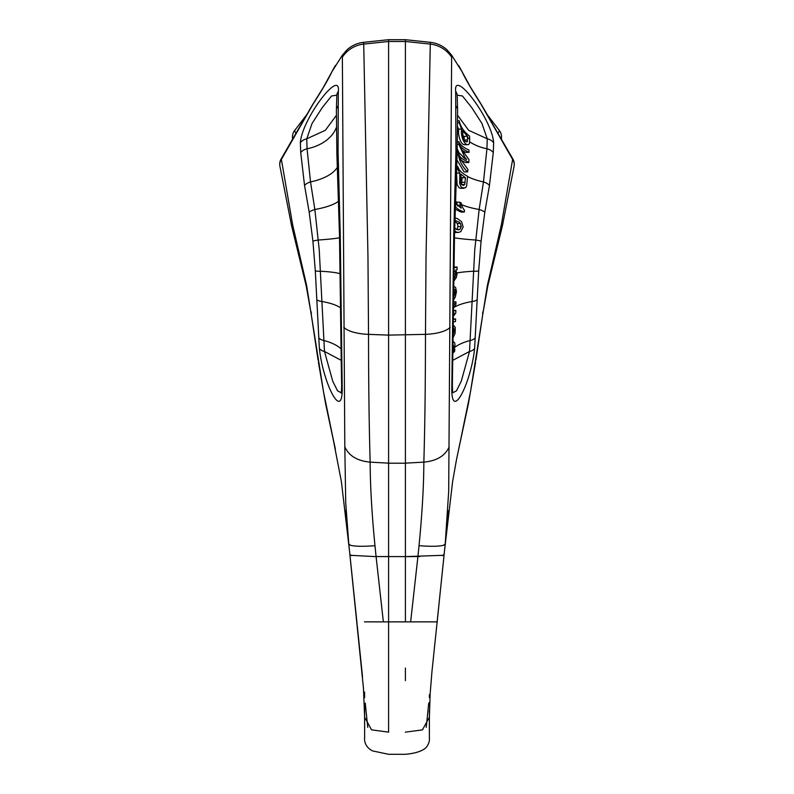 <?xml version="1.0" encoding="UTF-8"?>
<svg xmlns="http://www.w3.org/2000/svg" width="794" height="794" viewBox="0 0 794 794"><rect width="100%" height="100%" fill="white"/><g stroke="black" fill="none" stroke-linecap="round" stroke-linejoin="round"><path stroke-width="1.19" d="M295.825 132.826A10.679 2.005 -141.8 0 1 294.743 130.375L294.743 130.375A10.679 2.005 -141.8 0 1 295.001 130.216M288.182 208.405L279.935 166.333A10.679 9.727 -11.1 0 1 279.776 164.279A10.679 9.727 -11.1 0 1 281.384 159.405L281.404 159.564M341.152 392.712L337.539 390.827L332.755 381.269L324.488 351.484L319.248 249.892L314.851 209.487L310.523 181.905L307.06 148.766L306.752 138.801L312.042 123.487L322.225 107.656L331.535 95.985L336.785 95.181M448.67 510.602L445.206 544.039L448.689 491.516L451.647 55.193L446.992 49.804C442.218 45.536 436.64 43.035 430.269 42.31L405.406 39.7L388.594 39.7L388.594 556.614L374.034 556.544L376.078 556.554L374.976 545.686C363.186 546.6 355.017 546.461 350.472 545.27L348.794 544.039L356.863 621.871L351.186 567.144M374.976 545.686C371.86 514.055 370.242 486.206 370.153 462.138C369.101 426.14 368.565 383.542 368.525 334.353L367.959 256.422L363.682 42.419M505.818 208.405L514.065 166.333A10.679 9.727 -168.9 0 0 514.224 164.279A10.679 9.727 -168.9 0 0 512.616 159.405L480.807 103.875C471.765 89.831 465.492 79.063 461.979 71.579L451.647 55.193M405.406 680.637L405.406 668.062M405.406 39.7L405.406 556.614L419.966 556.544L417.922 556.554L419.024 545.686C422.14 514.055 423.758 486.206 423.847 462.138C424.899 426.14 425.435 383.542 425.475 334.353L426.041 256.422L430.318 42.419M452.848 392.712L456.461 390.827L461.245 381.269L469.512 351.484L474.752 249.892L479.149 209.487L483.477 181.905L486.94 148.766L487.248 138.801L481.958 123.487L471.775 107.656L462.465 95.985L457.215 95.181M453.95 268.005L457.106 267.022L453.96 267.052M468.4 144.657C463.587 145.6 460.47 133.868 461.602 129.998A39.372 28.644 179.7 0 0 462.664 131.764L462.654 130.812L467.527 136.36L467.547 137.362A39.372 28.644 179.7 0 0 469.681 139.119L469.413 143.605L468.4 144.657L464.569 144.707L467.527 144.657M457.662 127.606A42.042 30.589 179.7 0 0 458.733 130.008C457.721 133.759 460.47 145.481 464.937 144.657M458.733 130.008L457.672 126.722M469.681 139.119L469.562 136.121C463.904 131.764 460.441 126.633 459.18 120.738L459.2 122.723L461.582 129.065L458.724 129.065M461.582 129.065L461.602 129.998M459.2 122.723L457.681 122.723M459.18 120.738L457.681 120.738M474.623 348.437C471.07 383.045 450.883 423.401 451.826 386.976L453.751 234.627L455.935 151.346L455.677 91.409C453.066 67.887 492.012 118.812 493.65 142.702L493.282 152.557L489.461 185.409L484.806 212.197L481.085 241.158L478.693 270.863L474.623 348.437A10.679 5.776 -175.9 0 1 469.512 351.484L452.779 360.337M455.339 203.393L461.106 208.147L459.706 202.182L456.729 202.182L457.344 205.924M455.17 209.13L460.887 212.038L464.331 212.038C459.121 210.261 456.064 208.227 455.17 205.924M454.575 232.434L457.384 232.434M456.49 172.358L457.126 184.744L459.131 187.781L460.689 188.307L462.148 187.761M456.927 159.931L464.093 171.911L467.577 171.911C462.426 166.849 459.369 161.103 458.416 154.681L457.106 154.681M460.778 160.041L465.254 162.492L468.807 162.492L461.513 158.363L458.992 155.187L460.212 158.77L467.974 169.529L467.577 171.911M461.364 149.868L465.492 152.369L469.026 152.369C464.212 150.155 461.016 147.624 459.428 144.766L460.47 147.873L468.986 159.594L468.807 162.492M457.275 148.925L459.587 154.115M457.662 115.398L468.668 130.315L487.248 138.801A10.679 8.595 1.5 0 1 493.65 142.702M460.282 441.573L470.435 392.077L487.397 285.344L501.371 224.732L512.596 159.564M467.984 405.545L456.56 459.269L452.63 481.492L444.58 550.053M482.673 312.002A10.679 2.66 -172.5 0 1 483 312.786L487.853 285.691L502.443 225.655L514.065 166.333A10.679 10.679 0 0 0 513.023 159.266L486.96 114.366M419.024 545.686C430.814 546.6 438.983 546.461 443.528 545.27L445.206 544.039L437.137 621.871L442.814 567.144M444.312 552.674L443.965 556.038M405.367 732.147C405.367 761.515 405.367 761.515 405.367 732.147C405.367 761.515 405.367 761.515 405.367 732.147L422.448 729.875L429.385 717.171L430.169 693.579L431.936 671.764L437.147 621.871L410.637 621.871L417.922 556.554L405.436 556.614L444.044 555.274M364.635 705.072L364.615 717.171L371.552 729.855L388.594 732.147C388.594 761.555 388.594 761.555 388.594 732.147L388.594 556.614M364.496 621.871L405.406 621.871L405.406 556.614M388.594 680.637L388.594 714.362M429.385 716.903L429.365 710.441M405.416 537.905L405.416 556.614L374.034 556.544L349.956 555.274M451.826 386.976A10.679 5.717 1.2 0 0 452.362 385.259L454.515 235.093L457.116 154.135L457.592 110.158A10.679 8.009 -1 0 0 456.123 106.217M502.453 225.605L501.371 224.732M475.904 360.238L483 312.786A10.679 2.66 -172.5 0 1 482.484 313.461M470.792 390.013L470.435 392.077M447.31 519.246L447.568 521.251M498.175 132.826A10.679 2.005 -38.2 0 0 499.257 130.375L499.257 130.375A10.679 2.005 -38.2 0 0 498.999 130.216M480.886 103.806L470.415 86.993L462.852 73.147A10.679 10.104 156.4 0 0 462.852 73.147L462.852 73.147A10.679 10.104 156.4 0 0 461.979 71.579M333.718 441.573L323.565 392.077L306.603 285.344L292.629 224.732L281.384 159.405L313.193 103.875C322.235 89.831 328.508 79.063 332.021 71.579L342.353 55.193L347.008 49.804C351.782 45.536 357.36 43.035 363.731 42.31L388.594 39.7M326.016 405.545L335.356 449.047M345.33 510.602L348.794 544.039L345.727 502.939L344.814 446.853C348.824 455.816 357.26 460.907 370.153 462.138L388.594 463.15M342.353 55.193L344.814 446.853M338.065 151.346L338.323 91.409C340.934 67.887 301.988 118.812 300.35 142.702L300.718 152.557L304.539 185.409L309.194 212.197L312.915 241.158L315.307 270.863L319.377 348.437C322.93 383.045 343.117 423.401 342.174 386.976L340.249 234.627L338.065 151.346A10.679 5.806 178.2 0 0 336.884 154.135L336.408 110.158A10.679 8.009 -179 0 1 337.877 106.217M308.985 111.11A10.679 0.993 30.8 0 1 308.955 110.902L307.04 114.366M349.688 552.674L350.035 556.038M351.176 567.134L350.988 565.199M350.313 558.718L350.104 556.822M351.534 555.691L349.856 554.341M306.891 114.326L280.977 159.266A10.679 10.679 0 0 0 279.935 166.333L291.547 225.605L292.629 224.732M319.377 348.437A10.679 5.776 -4.1 0 0 324.488 351.484L341.222 360.337M336.338 115.398L325.332 130.315L306.752 138.801A10.679 8.595 178.5 0 0 300.35 142.702M383.363 621.871L376.078 556.554L388.564 556.614M350.154 557.358L363.454 688.12L364.615 716.903M342.174 386.976A10.679 5.717 178.8 0 1 341.638 385.259L341.638 385.259C341.549 393.804 341.092 392.107 341.073 393.02L341.39 392.395M311.327 312.002A10.679 2.66 -7.5 0 0 311 312.786L306.147 285.691L291.547 225.605M318.096 360.238L311 312.786A10.679 2.66 -7.5 0 0 311.516 313.461M323.208 390.013L323.565 392.077M313.114 103.806L323.218 87.628L331.148 73.147A10.679 10.104 23.6 0 1 331.148 73.147L331.148 73.147A10.679 10.104 23.6 0 1 332.021 71.579M458.416 154.681L458.545 152.22L464.847 158.512L466.703 159.495L464.857 157.391L463.071 157.391M464.857 157.391L458.863 144.339L457.394 144.339M458.545 152.22L457.175 152.22M461.513 158.363L460.034 158.363M458.863 144.339L458.922 141.699C460.123 144.836 463.458 147.605 468.917 150.006L469.026 152.369M458.922 141.699L457.453 141.699M459.825 173.042L457.632 168.983L457.771 166.442C458.872 170.184 462.148 173.459 467.597 176.278L466.654 185.945L465.522 187.761L462.406 187.89L460.937 186.53L459.657 183.414L459.825 173.042L456.977 173.042M457.632 168.983L456.619 168.983M457.771 166.442L456.709 166.442M459.706 202.182L461.116 202.907L462.465 207.333L464.5 210.4L464.331 212.038M460.242 205.239L457.205 205.239M454.902 218.429L457.086 218.39L461.582 221.695L463.16 227.044L460.719 231.719L458.098 232.483L455.905 231.888L454.615 230.498M457.106 267.022L457.056 269.642L455.796 269.97L457.046 273.712L456.342 277.483L453.761 281.195M453.702 286.436L455.567 287.319L456.481 291.716L455.21 297.184L453.523 299.953M453.453 305.541L455.945 301.839L455.945 304.4L453.424 308.022M455.945 301.839L453.503 301.839M453.076 314.652L454.138 312.995L453.364 313.283M453.295 319.476L455.597 318.94L455.488 321.52L453.275 321.937M455.597 318.94L453.305 318.94M453.394 311.129L455.865 310.385L455.806 312.995L453.334 316.32M455.865 310.385L453.404 310.385M452.798 335.624L454.277 330.86L454.049 328.766L453.195 328.597L453.404 326.016L455.25 327.297L455.111 333.361L453.096 337.748M453.225 326.016L454.079 325.788L453.235 325.788M453.195 328.766L454.049 328.766L453.195 328.597M454.277 330.86L453.176 330.86M453.037 342.105L454.575 342.522L455.031 345.013L453.821 349.886L454.783 348.923L454.188 348.923M453.037 341.976L453.642 341.926L453.037 341.926M454.783 348.923L454.684 351.226L452.888 353.181M452.927 350.273L453.84 346.392L453.007 344.507M453.84 346.392L452.977 346.392M454.843 289.502L453.771 288.827L453.543 297.581L455.25 292.311L454.843 289.502L453.761 289.502M453.801 278.615L454.863 277.453L455.806 274.039L455.24 271.369L453.91 270.635M454.684 227.61L456.153 229.327L458.327 229.883L459.934 229.406L461.284 226.598L460.46 223.451L459.359 222.34L455.577 220.583L454.833 221.238M465.453 177.707L460.828 174.154L460.689 182.64L461.651 184.506L463.368 185.459L464.738 184.506L465.453 177.707L462.148 177.707L461.453 184.506M462.664 131.764L463.12 137.809C464.49 141.024 465.899 142.295 467.338 141.61L467.547 137.362M466.733 141.947L467.338 141.61L465.77 141.61M462.713 135.814A42.042 30.589 179.7 0 0 464.182 137.372L464.182 139.992L467.547 139.992M464.182 137.372L462.664 134.782M467.527 136.36L464.162 136.36M455.25 292.311L453.702 292.311M455.24 271.369L453.9 271.369M457.046 273.712A39.372 5.955 -178.5 0 0 455.806 274.039L453.86 274.029M454.833 221.357L457.314 223.451L458.049 226.598L456.808 229.406L459.934 229.406M460.46 223.451L457.314 223.451M461.284 226.598L458.049 226.598M460.669 176.655L462.148 177.707M464.738 184.506L461.651 184.506M465.105 182.342L461.8 182.342M339.534 237.783A42.042 2.829 -2.2 0 1 318.414 240.016A10.679 1.032 173.9 0 0 312.915 241.158M451.627 57.128A29.428 29.18 -176.7 0 0 430.08 44.057L405.406 41.486L388.594 41.486L363.92 44.057A29.428 29.18 -3.3 0 0 342.373 57.128M343.842 327.356A29.428 10.669 -0.2 0 0 368.525 334.353L388.594 335.118L425.475 334.353A29.428 10.669 -179.8 0 0 450.158 327.356M457.016 272.957A42.042 6.362 -178.5 0 1 473.313 271.27A10.679 1.389 4 0 0 478.693 270.863M453.612 307.695A42.042 15.255 -179 0 1 471.864 301.571A10.679 3.752 2.6 0 0 477.154 299.685M454.674 347.385A42.042 21.537 -178.6 0 1 470.127 340.537A10.679 5.32 3.4 0 0 475.288 337.748M454.466 237.783A42.042 2.829 -177.8 0 0 475.586 240.016A10.679 1.032 6.1 0 1 481.085 241.158M461.503 204.634A42.042 11.86 -176.2 0 0 479.149 209.487A10.679 3.404 10.2 0 1 484.806 212.197M455.419 201.16A42.042 11.86 -176.2 0 0 456.828 202.182M467.587 176.526A42.042 20.346 -176.9 0 0 483.477 181.905A10.679 5.449 10.3 0 1 489.461 185.409M469.671 141.828A42.042 30.589 179.7 0 0 486.94 148.766A10.679 7.871 4 0 1 493.282 152.557M449.186 446.853C445.176 455.816 436.74 460.907 423.847 462.138L405.397 463.15M442.466 555.691L444.144 554.341M405.416 463.22L388.584 463.22M405.406 621.871L410.637 621.871M452.064 372.396A10.679 5.31 0.9 0 0 452.62 370.748M452.649 323.982A10.679 3.712 0.6 0 0 453.265 322.771M453.126 280.034A10.679 1.32 0.8 0 0 453.791 279.577M453.751 234.627A10.679 1.211 1.2 0 1 454.515 235.093M454.813 190.213A10.679 3.801 2.2 0 1 455.756 191.86M455.935 151.346A10.679 5.806 1.8 0 1 457.116 154.135M457.155 95.379L457.215 95.687A10.679 8.784 178 0 0 455.677 91.409M468.559 402.498A10.679 7.394 -169.1 0 1 468.47 403.392L475.586 362.193M460.838 439.161L468.47 403.392A10.679 7.394 -169.1 0 1 468.242 404.206M313.104 103.806L308.955 110.902A10.679 0.993 30.8 0 1 309.154 110.832M341.053 348.804A42.042 21.537 -1.4 0 0 323.873 340.537A10.679 5.32 176.6 0 1 318.712 337.748M340.566 307.814A42.042 15.255 -1 0 0 322.136 301.571A10.679 3.752 177.4 0 1 316.846 299.685M340.13 273.672A42.042 6.362 -1.5 0 0 320.687 271.27A10.679 1.389 176 0 1 315.307 270.863M338.581 201.16A42.042 11.86 -3.8 0 1 314.851 209.487A10.679 3.404 169.8 0 0 309.194 212.197M337.321 167.326A42.042 20.346 -3.1 0 1 310.523 181.905A10.679 5.449 169.7 0 0 304.539 185.409M336.338 127.606A42.042 30.589 0.3 0 1 307.06 148.766A10.679 7.871 176 0 0 300.718 152.557M341.936 372.396A10.679 5.31 179.1 0 1 341.38 370.748L339.485 235.093L336.884 154.135M341.351 323.982A10.679 3.712 179.4 0 1 340.735 322.771M340.874 280.034A10.679 1.32 179.2 0 1 340.209 279.577M340.249 234.627A10.679 1.211 178.8 0 0 339.485 235.093M339.187 190.213A10.679 3.801 177.8 0 0 338.244 191.86M336.845 95.379L336.785 95.687A10.679 8.784 2 0 1 338.323 91.409M325.441 402.498A10.679 7.394 -10.9 0 0 325.53 403.392L318.414 362.193M333.162 439.161L325.53 403.392A10.679 7.394 -10.9 0 0 325.758 404.206M452.898 352.079A39.372 20.168 -178.6 0 1 454.734 350.015M459.726 202.321A39.372 11.106 -176.2 0 0 461.155 203.135M306.474 115.031L294.743 130.375A10.679 10.679 0 0 0 292.559 138.444M501.441 138.444A10.679 10.679 0 0 0 499.257 130.375L487.526 115.031M480.896 103.806L487.109 114.326M458.436 65.297L459.16 66.378M458.743 448.6L460.768 439.429M439.429 599.827L445.206 544.039M364.615 717.171L364.635 738.44C364.267 738.42 364.158 746.946 372.664 750.935L388.594 754.3L405.367 754.3C415.262 753.397 422.13 751.184 426.031 747.66C428.591 744.345 429.703 741.298 429.365 738.509L429.385 717.171M429.385 718.709L429.475 711.573M429.365 697.569L429.365 694.73M429.375 720.972L429.375 719.215M429.365 705.072L429.365 702.491M429.365 731.999L429.365 719.503M439.429 599.768L443.846 557.358M437.176 621.871L440.352 590.885M436.799 625.225L436.948 623.796M426.249 727.314L428.75 703.087M441.285 581.923L442.883 566.628M443.191 563.492L443.439 561.12M452.61 392.395L452.362 385.259M457.215 95.687L457.592 110.158M462.852 73.147L459.26 66.517M333.232 439.429L341.37 481.492L349.42 550.053M335.564 65.297L334.84 66.378M364.525 711.563L364.615 718.709M364.635 710.441L364.635 703.831M364.635 719.483L364.635 731.999M364.635 697.569L364.625 692.08M351.117 566.628L352.715 581.923M354.571 599.768L357.052 623.796L354.571 599.827M357.201 625.225L362.521 676.736L357.201 625.225M367.751 727.314L365.25 703.087M353.648 590.885L356.824 621.871M341.638 385.259L341.38 370.748M336.785 95.687L336.408 110.158M331.148 73.147L334.74 66.517M460.689 188.307L463.924 188.307M455.101 232.483L458.098 232.483M454.912 218.013L455.637 218.013"/></g></svg>
